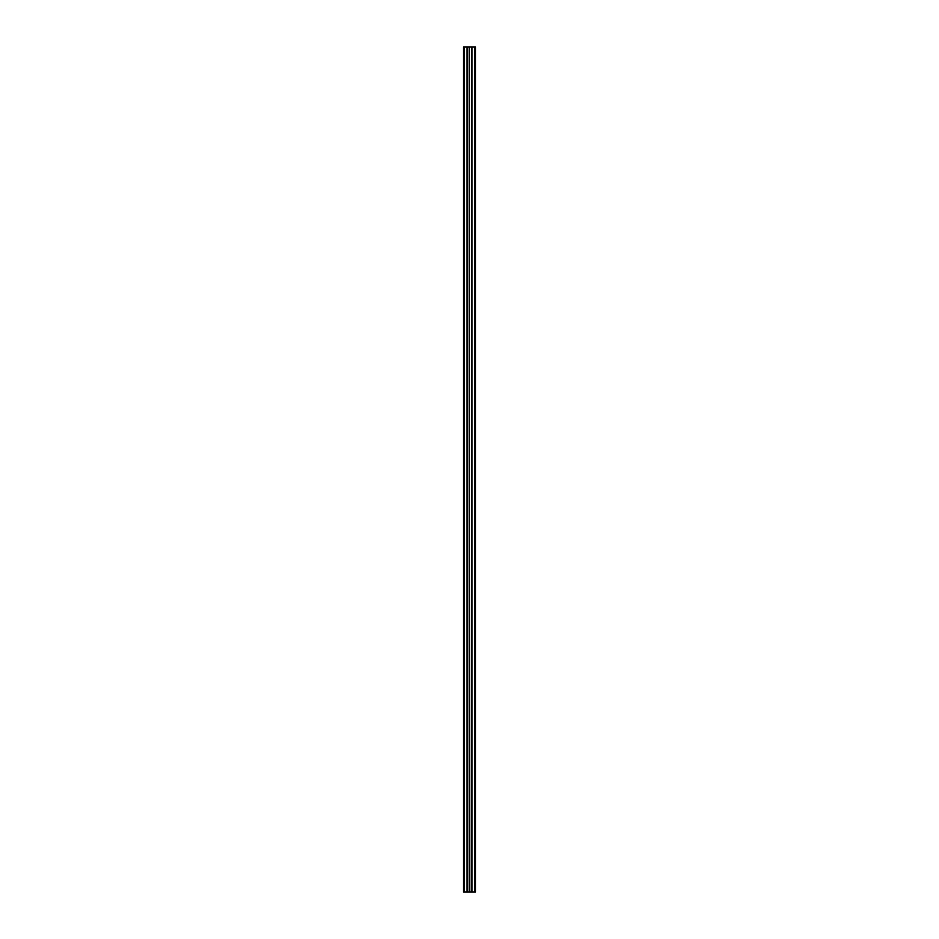 <?xml version="1.0" encoding="UTF-8"?>
<svg xmlns="http://www.w3.org/2000/svg" width="939" height="939" viewBox="0 0 939 939"><rect width="100%" height="100%" fill="white"/><g stroke="black" fill="none" stroke-linecap="round" stroke-linejoin="round"><path stroke-width="0.7" stroke-dasharray="4.7 3.52" d="M463.42 46.95L464.089 46.95L464.089 892.05L464.089 46.95L469.265 46.95L469.5 892.05L469.265 46.95M475.58 46.95L474.911 46.95L474.911 892.05L474.911 46.95L474.911 892.05L475.58 892.05M469.5 892.05L469.735 46.95L474.911 46.95M469.265 892.05L463.42 892.05M474.911 892.05L469.735 892.05M464.089 46.95L464.089 892.05M467.129 46.95L467.129 892.05M471.871 46.95L471.871 892.05M464.289 46.95L464.289 892.05M474.711 46.95L474.711 892.05"/><path stroke-width="1.41" d="M463.42 892.05L463.42 46.95L464.089 46.95L464.089 892.05L463.42 892.05M469.735 46.95L475.58 46.95L475.58 892.05L469.265 892.05L469.265 46.95L469.735 892.05M469.5 892.05L469.5 46.95M469.265 46.95L464.089 46.95M464.089 892.05L469.265 892.05M467.129 46.95L467.129 892.05M471.871 46.95L471.871 892.05M474.911 46.95L474.911 892.05M471.66 46.95L471.66 892.05M464.289 46.95L464.289 892.05M466.929 46.95L466.929 892.05M467.34 46.95L467.34 892.05M472.071 46.95L472.071 892.05M474.711 46.95L474.711 892.05"/></g></svg>
